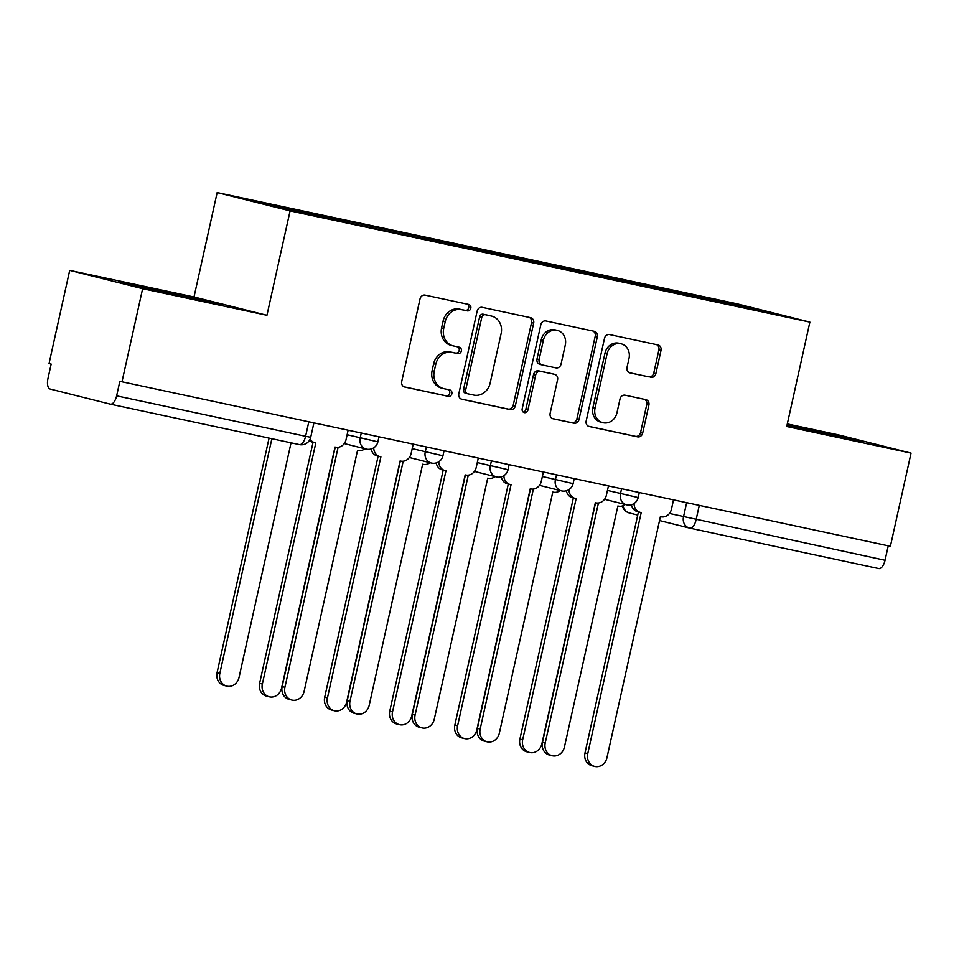 <?xml version="1.0" encoding="UTF-8"?>
<svg xmlns="http://www.w3.org/2000/svg" width="959" height="959" viewBox="0 0 959 959"><rect width="100%" height="100%" fill="white"/><g stroke="black" fill="none" stroke-linecap="round" stroke-linejoin="round"><path stroke-width="1.44" d="M470.809 308.271A3.297 2.925 104.1 0 0 468.663 304.447L425.149 295.132A4.711 4.184 104.1 0 0 420.042 298.848L401.701 381.574A4.711 4.184 104.1 0 0 404.77 387.04L448.285 396.355A3.297 2.925 104.1 0 0 449.711 389.917L444.077 388.719A15.068 13.402 104.1 0 1 443.669 388.623A15.068 13.402 104.1 0 1 434.235 371.205L435.758 364.312A15.068 13.402 104.1 0 1 452.133 352.409L457.755 353.619A3.297 2.925 104.1 0 0 459.181 347.182L453.559 345.971A15.068 13.402 104.1 0 1 453.139 345.875A15.068 13.402 104.1 0 1 443.705 328.469L445.24 321.577A15.068 13.402 104.1 0 1 461.603 309.673L467.237 310.872A3.297 2.925 104.1 0 0 470.809 308.271M453.139 345.875L451.018 345.348A15.068 13.402 104.1 0 1 441.584 327.93L443.106 321.037A15.068 13.402 104.1 0 1 459.481 309.134L465.103 310.344A3.297 2.925 104.1 0 0 467.129 304.111M404.051 386.813L446.151 395.815A3.297 2.925 104.1 0 0 448.189 389.594M443.669 388.623L441.548 388.083A15.068 13.402 104.1 0 1 432.113 370.665L433.636 363.773A15.068 13.402 104.1 0 1 449.999 351.881L455.633 353.08A3.297 2.925 104.1 0 0 457.659 346.858M650.753 377.343A4.711 4.184 104.1 0 0 655.872 373.626L661.015 350.419A4.711 4.184 104.1 0 0 657.946 344.94L609.624 334.607A4.711 4.184 104.1 0 0 604.506 338.323L586.165 421.037A4.711 4.184 104.1 0 0 589.246 426.515L637.567 436.848A4.711 4.184 104.1 0 0 642.674 433.132L648.895 405.106A4.711 4.184 104.1 0 0 645.815 399.627L625.136 395.204A4.711 4.184 104.1 0 0 620.029 398.92L616.949 412.826A12.587 11.196 104.1 0 1 602.923 422.691A12.587 11.196 104.1 0 1 595.036 408.138L607.107 353.679A12.587 11.196 104.1 0 1 621.132 343.813A12.587 11.196 104.1 0 1 629.02 358.366L627.006 367.441A4.711 4.184 104.1 0 0 630.075 372.919L648.632 376.803A4.711 4.184 104.1 0 0 653.75 373.087L658.893 349.879A4.711 4.184 104.1 0 0 656.531 344.641M266.938 315.295L194.018 296.978L69.695 270.378L142.627 288.695L266.938 315.295L290.086 210.896L809.875 322.116L786.728 426.515L911.05 453.116L890.396 546.282L119.839 381.334L116.626 395.851L305.597 436.285L310.716 437.292L313.893 422.931M142.627 288.695L121.973 381.862M533.672 323.171A4.711 4.184 104.1 0 0 530.591 317.693L482.269 307.359A4.711 4.184 104.1 0 0 477.162 311.076L458.822 393.789A4.711 4.184 104.1 0 0 461.902 399.268L510.212 409.601A4.711 4.184 104.1 0 0 515.331 405.885L533.672 323.171L531.538 322.632A4.711 4.184 104.1 0 0 529.188 317.393M545.947 320.977L594.268 331.323A4.711 4.184 104.1 0 1 597.337 336.789L579.008 419.515A4.711 4.184 104.1 0 1 573.89 423.231L553.211 418.807A4.711 4.184 104.1 0 1 550.13 413.329L557.575 379.788A4.711 4.184 104.1 0 0 554.494 374.31L540.78 371.385A4.711 4.184 104.1 0 0 535.661 375.101L527.918 410.02A3.297 2.925 104.1 0 1 522.187 408.798L540.828 324.705A4.711 4.184 104.1 0 1 545.947 320.977M69.695 270.378L49.041 363.545L51.163 364.084L47.95 378.601A9.59 4.387 -77.9 0 0 50.132 389.03L110.297 404.147A9.59 4.387 -77.9 0 0 110.369 404.159A9.59 4.387 -77.9 0 0 116.626 395.851M194.018 296.978L217.154 192.579L736.956 303.799L809.875 322.116M911.05 453.116L838.118 434.799L787.303 423.926M888.25 545.827L885.049 560.272A9.59 4.387 102.1 0 1 878.792 568.579A9.59 4.387 102.1 0 1 878.72 568.567L689.881 528.157M677.462 293.274L677.126 291.692L747.217 306.688L782.928 315.655L354.902 224.262L279.824 208.007L244.101 199.04L314.192 214.037L314.48 215.427M677.126 291.692L314.192 214.037M290.086 210.896L217.154 192.579M199.232 299.016L118.724 281.79L194.509 299.328L222.92 304.962L199.232 299.016L199.016 299.999M786.919 425.688L862.033 441.715L787.207 424.393M671.768 292.063L672.127 290.433M746.39 307.839L747.217 306.688M146.919 288.395L147.135 287.424M838.118 436.741L838.334 435.758M461.171 399.028L508.09 409.073A4.711 4.184 104.1 0 0 513.209 405.345L531.538 322.632M485.35 314.756A3.297 2.925 104.1 0 0 481.778 317.357L465.678 389.965A3.297 2.925 104.1 0 0 467.824 393.801L473.77 395.072A15.068 13.402 104.1 0 0 490.133 383.168L501.137 333.528A15.068 13.402 104.1 0 0 491.703 316.122A15.068 13.402 104.1 0 0 491.284 316.026L483.228 314.216A3.297 2.925 104.1 0 0 479.644 316.818L481.778 317.357M467.644 393.753L465.702 393.262A3.297 2.925 104.1 0 1 463.545 389.426L479.644 316.818M491.703 316.122L489.569 315.583A15.068 13.402 104.1 0 0 489.162 315.487L491.284 316.026M483.228 314.216L489.162 315.487M552.492 418.568L571.768 422.691A4.711 4.184 104.1 0 0 576.874 418.975L595.215 336.261A4.711 4.184 104.1 0 0 592.866 331.023M552.624 373.842A4.711 4.184 104.1 0 0 552.372 373.782L538.658 370.845A4.711 4.184 104.1 0 0 533.54 374.561L525.796 409.493L527.918 410.02M523.254 412.106A3.297 2.925 104.1 0 0 525.796 409.493M565.295 344.976A12.587 11.196 104.1 0 0 557.407 330.423A12.587 11.196 104.1 0 0 543.381 340.289L539.126 359.469A4.711 4.184 104.1 0 0 542.207 364.947L555.92 367.884A4.711 4.184 104.1 0 0 561.039 364.156L565.295 344.976M557.407 330.423L555.273 329.884A12.587 11.196 104.1 0 0 541.26 339.75L543.381 340.289M541.955 364.876L540.085 364.408A4.711 4.184 104.1 0 1 537.004 358.942L541.26 339.75M629.356 372.679L648.632 376.803M621.132 343.813L618.999 343.274A12.587 11.196 104.1 0 0 604.985 353.152L607.107 353.679M602.923 422.691L600.79 422.164A12.587 11.196 104.1 0 1 592.914 407.599L604.985 353.152M588.526 426.276L635.433 436.321A4.711 4.184 104.1 0 0 640.552 432.605L646.762 404.566A4.711 4.184 104.1 0 0 644.412 399.328M271.865 438.719L219.839 673.362A11.028 9.806 104.1 0 0 226.744 686.117A11.028 9.806 104.1 0 0 239.031 677.474L291.045 442.818M226.744 686.117L223.986 685.421A11.028 9.806 -75.9 0 1 217.07 672.667L269.071 438.119M310.105 439.138A9.59 8.535 104.1 0 0 314.924 442.746A9.59 8.535 104.1 0 0 315.187 442.806L315.811 442.938L262.358 684.043A11.028 9.806 104.1 0 0 269.275 696.797A11.028 9.806 104.1 0 0 281.55 688.154L335.003 447.038L335.626 447.182A9.59 8.535 104.1 0 0 346.055 439.594L348.117 430.255M269.275 696.797L266.506 696.102A11.028 9.806 -75.9 0 1 259.601 683.347L313.042 442.267M312.43 442.111A9.59 8.535 -75.9 0 1 312.166 442.051A9.59 8.535 -75.9 0 1 309.277 440.625M338.119 447.29L284.919 687.291A11.028 9.806 104.1 0 0 291.824 700.046A11.028 9.806 104.1 0 0 304.111 691.391L357.563 450.286L358.187 450.418A9.59 8.535 104.1 0 0 364.923 448.764M291.824 700.046L289.067 699.351A11.028 9.806 -75.9 0 1 282.15 686.596L335.254 447.098M403.2 461.219L349.999 701.209A11.028 9.806 104.1 0 0 356.904 713.964A11.028 9.806 104.1 0 0 369.191 705.321L422.643 464.204L423.267 464.348A9.59 8.535 104.1 0 0 430.004 462.694M356.904 713.964L354.135 713.268A11.028 9.806 -75.9 0 1 347.23 700.526L400.323 461.015M194.557 299.34L148.705 289.138M137.988 286.621L203.308 301.078M833.659 436.081L787.807 425.892M786.991 425.352L842.41 437.819M373.746 447.805A9.59 8.535 104.1 0 0 380.004 456.664A9.59 8.535 104.1 0 0 380.267 456.724L380.891 456.856L327.439 697.972A11.028 9.806 104.1 0 0 334.343 710.727A11.028 9.806 104.1 0 0 346.631 702.072L400.083 460.967L400.706 461.099A9.59 8.535 104.1 0 0 411.123 453.523L413.197 444.185M334.343 710.727L331.586 710.032A11.028 9.806 -75.9 0 1 324.681 697.277L378.122 456.196M377.498 456.028A9.59 8.535 -75.9 0 1 377.247 455.969A9.59 8.535 -75.9 0 1 371.145 449.004M438.826 461.735A9.59 8.535 104.1 0 0 445.084 470.593A9.59 8.535 104.1 0 0 445.348 470.653L445.971 470.785L392.519 711.902A11.028 9.806 104.1 0 0 399.423 724.644A11.028 9.806 104.1 0 0 411.711 716.001L465.163 474.897L465.786 475.029A9.59 8.535 104.1 0 0 476.203 467.453L478.277 458.102M399.423 724.644L396.666 723.949A11.028 9.806 -75.9 0 1 389.75 711.206L443.202 470.114M442.578 469.958A9.59 8.535 -75.9 0 1 442.327 469.898A9.59 8.535 -75.9 0 1 436.213 462.921M468.28 475.149L415.079 715.138A11.028 9.806 104.1 0 0 421.984 727.893A11.028 9.806 104.1 0 0 434.259 719.25L487.723 478.133L488.347 478.265A9.59 8.535 104.1 0 0 495.084 476.611M421.984 727.893L419.215 727.198A11.028 9.806 -75.9 0 1 412.31 714.443L465.403 474.945M533.36 489.066L480.159 729.068A11.028 9.806 104.1 0 0 487.064 741.81A11.028 9.806 104.1 0 0 499.339 733.167L552.792 492.063L553.427 492.195A9.59 8.535 104.1 0 0 560.164 490.54M487.064 741.81L484.295 741.115A11.028 9.806 -75.9 0 1 477.39 728.372L530.483 488.874M598.44 502.995L545.227 742.985A11.028 9.806 104.1 0 0 552.144 755.74A11.028 9.806 104.1 0 0 564.419 747.097L617.872 505.98L618.495 506.124A9.59 8.535 104.1 0 0 625.244 504.47M552.144 755.74L549.375 755.045A11.028 9.806 -75.9 0 1 542.47 742.29L595.563 502.792M503.907 475.664A9.59 8.535 104.1 0 0 510.164 484.511A9.59 8.535 104.1 0 0 510.428 484.571L511.051 484.715L457.599 725.819A11.028 9.806 104.1 0 0 464.504 738.574A11.028 9.806 104.1 0 0 476.791 729.931L530.243 488.814L530.866 488.946A9.59 8.535 104.1 0 0 541.284 481.37L543.357 472.032M464.504 738.574L461.747 737.879A11.028 9.806 -75.9 0 1 454.83 725.124L508.282 484.043M507.659 483.887A9.59 8.535 -75.9 0 1 507.395 483.827A9.59 8.535 -75.9 0 1 501.293 476.851M568.987 489.581A9.59 8.535 104.1 0 0 575.244 498.44A9.59 8.535 104.1 0 0 575.508 498.5L576.131 498.632L522.679 739.749A11.028 9.806 104.1 0 0 529.584 752.491A11.028 9.806 104.1 0 0 541.871 743.848L595.323 502.744L595.947 502.876A9.59 8.535 104.1 0 0 606.364 495.3L608.438 485.961M529.584 752.491L526.815 751.808A11.028 9.806 -75.9 0 1 519.91 739.053L573.362 497.973M572.739 497.805A9.59 8.535 -75.9 0 1 572.475 497.745A9.59 8.535 -75.9 0 1 566.373 490.768M634.055 503.511A9.59 8.535 104.1 0 0 640.324 512.37A9.59 8.535 104.1 0 0 640.576 512.43L641.211 512.562L587.759 753.666A11.028 9.806 104.1 0 0 594.664 766.421A11.028 9.806 104.1 0 0 606.939 757.778L660.403 516.661L661.027 516.805A9.59 8.535 104.1 0 0 671.444 509.217L673.518 499.879M594.664 766.421L591.895 765.726A11.028 9.806 -75.9 0 1 584.99 752.971L638.442 511.89M637.819 511.734A9.59 8.535 -75.9 0 1 637.555 511.674A9.59 8.535 -75.9 0 1 631.454 504.698M669.454 513.461L885.049 560.272M686.644 502.696L683.479 516.973A9.59 8.535 -75.9 0 0 689.485 528.061A9.59 9.59 0 0 0 689.809 528.145A9.59 4.387 -77.9 0 0 696.078 519.826L699.279 505.393M308.798 421.84L305.597 436.285A9.59 4.387 -77.9 0 1 299.34 444.592A9.59 4.387 -77.9 0 1 299.28 444.58L110.429 404.171M607.443 490.421L638.179 497.553L639.293 492.554M621.564 488.766L620.473 493.693A9.59 8.535 -75.9 0 0 626.479 504.782A9.59 9.59 0 0 0 638.179 497.553M542.362 476.491L573.11 483.624L574.213 478.637M556.484 474.837L555.393 479.764A9.59 8.535 -75.9 0 0 561.399 490.852A9.59 9.59 0 0 0 573.11 483.624M477.294 462.562L508.03 469.706L509.133 464.707M491.416 460.919L490.313 465.834A9.59 8.535 -75.9 0 0 496.33 476.923A9.59 9.59 0 0 0 508.03 469.706M412.214 448.644L442.95 455.777L444.053 450.79M426.335 446.99L425.245 451.917A9.59 8.535 -75.9 0 0 431.25 463.005A9.59 9.59 0 0 0 442.95 455.777M347.134 434.715L377.87 441.847L378.973 436.86M361.255 433.072L360.164 437.987A9.59 8.535 -75.9 0 0 366.17 449.076A9.59 9.59 0 0 0 377.87 441.847M366.434 449.136A9.59 8.535 -75.9 0 1 366.17 449.076L344.257 443.573M431.502 463.065A9.59 8.535 -75.9 0 1 431.25 463.005L409.337 457.503M496.582 476.995A9.59 8.535 -75.9 0 1 496.33 476.923L474.417 471.42M561.662 490.912A9.59 8.535 -75.9 0 1 561.399 490.852L539.497 485.35M626.742 504.842A9.59 8.535 -75.9 0 1 626.479 504.782L604.566 499.279M659.54 520.545L689.485 528.061A9.59 8.535 -75.9 0 0 689.749 528.121A9.59 4.387 -77.9 0 0 689.809 528.145L878.792 568.579M629.572 513.017A9.59 8.535 -75.9 0 1 629.32 512.957A9.59 8.535 -75.9 0 1 623.158 505.669M459.481 309.134L461.603 309.673M443.106 321.037L445.24 321.577M441.584 327.93L443.705 328.469M455.633 353.08L457.755 353.619M449.999 351.881L452.133 352.409M433.636 363.773L435.758 364.312M432.113 370.665L434.235 371.205M446.151 395.815L448.285 396.355M465.103 310.344L467.237 310.872M513.209 405.345L515.331 405.885M508.09 409.073L510.212 409.601M463.545 389.426L465.678 389.965M595.215 336.261L597.337 336.789M576.874 418.975L579.008 419.515M571.768 422.691L573.89 423.231M552.372 373.782L554.494 374.31M538.658 370.845L540.78 371.385M533.54 374.561L535.661 375.101M537.004 358.942L539.126 359.469M592.914 407.599L595.036 408.138M646.762 404.566L648.895 405.106M640.552 432.605L642.674 433.132M635.433 436.321L637.567 436.848M658.893 349.879L661.015 350.419M653.75 373.087L655.872 373.626M217.07 672.667L219.839 673.362M262.358 684.043L259.601 683.347M282.15 686.596L284.919 687.291M347.23 700.526L349.999 701.209M327.439 697.972L324.681 697.277M392.519 711.902L389.75 711.206M412.31 714.443L415.079 715.138M477.39 728.372L480.159 729.068M542.47 742.29L545.227 742.985M457.599 725.819L454.83 725.124M522.679 739.749L519.91 739.053M587.759 753.666L584.99 752.971M637.735 515.067L629.32 512.957A9.59 9.59 0 0 1 622.343 505.956M110.369 404.159L299.34 444.592A9.59 9.59 0 0 0 310.716 437.292M465.606 393.238L467.74 393.777M552.504 373.806L554.626 374.346M539.953 364.384L542.075 364.911M314.924 442.746L312.166 442.051M380.004 456.664L377.247 455.969M445.084 470.593L442.327 469.898M510.164 484.511L507.395 483.827M575.244 498.44L572.475 497.745M640.324 512.37L637.555 511.674"/></g></svg>
